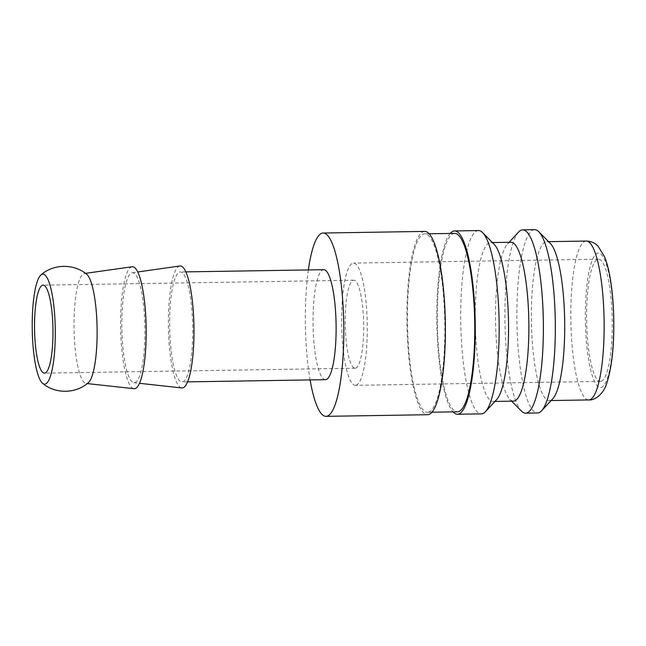 <?xml version="1.0" encoding="UTF-8"?>
<svg xmlns="http://www.w3.org/2000/svg" width="646" height="646" viewBox="0 0 646 646"><rect width="100%" height="100%" fill="white"/><g stroke="black" fill="none" stroke-linecap="round" stroke-linejoin="round"><path stroke-width="0.48" stroke-dasharray="3.23 2.42" d="M424.697 231.413A91.667 19.186 -90.9 0 0 423.76 231.534A91.667 19.186 -90.9 0 0 407.012 325.616A91.667 19.186 -90.9 0 0 427.612 414.724M454.614 233.384A89.221 18.677 -90.9 0 0 453.702 233.505A89.221 18.677 -90.9 0 0 437.399 325.075A89.221 18.677 -90.9 0 0 457.449 411.801M428.492 412.156A89.221 18.677 -90.9 0 0 444.787 320.586A89.221 18.677 -90.9 0 0 424.737 233.852A89.221 18.677 -90.9 0 0 423.824 233.973A89.221 18.677 -90.9 0 0 407.521 325.552A89.221 18.677 -90.9 0 0 427.579 412.277A89.221 18.677 -90.9 0 0 428.492 412.156M478.476 230.557A91.667 19.186 -90.9 0 0 477.531 230.679A91.667 19.186 -90.9 0 0 460.792 324.76A91.667 19.186 -90.9 0 0 481.391 413.868M494.206 244.374A79.442 16.626 -90.9 0 0 490.621 242.589A79.442 16.626 -90.9 0 0 489.805 242.694A79.442 16.626 -90.9 0 0 475.295 324.235A79.442 16.626 -90.9 0 0 493.148 401.457A79.442 16.626 -90.9 0 0 493.956 401.344A79.442 16.626 -90.9 0 0 496.677 399.559M510.929 242.266A79.442 16.626 -90.9 0 0 510.122 242.371A79.442 16.626 -90.9 0 0 507.401 244.164A79.442 16.626 -90.9 0 0 495.571 321.958A79.442 16.626 -90.9 0 0 509.872 399.349A79.442 16.626 -90.9 0 0 513.457 401.134M534.638 229.661A91.667 19.186 -90.9 0 0 533.701 229.79A91.667 19.186 -90.9 0 0 516.953 323.872A91.667 19.186 -90.9 0 0 537.553 412.972M550.368 243.477A79.442 16.626 -90.9 0 0 546.782 241.693A79.442 16.626 -90.9 0 0 545.967 241.798A79.442 16.626 -90.9 0 0 531.456 323.339A79.442 16.626 -90.9 0 0 549.31 400.56A79.442 16.626 -90.9 0 0 550.126 400.455A79.442 16.626 -90.9 0 0 552.839 398.663M86.693 274.275A54.999 11.515 -90.9 0 0 84.4 273.516A54.999 11.515 -90.9 0 0 84.142 273.565A54.999 11.515 -90.9 0 0 74.129 331.366A54.999 11.515 -90.9 0 0 86.152 383.466A54.999 11.515 -90.9 0 0 87.016 383.401A54.999 11.515 -90.9 0 0 88.413 382.634M132.075 266.758A61.007 12.767 -90.9 0 0 131.784 266.814A61.007 12.767 -90.9 0 0 120.624 328.62A61.007 12.767 -90.9 0 0 134.013 388.706M179.871 265.99A61.007 12.767 -90.9 0 0 179.588 266.055A61.007 12.767 -90.9 0 0 168.428 327.861A61.007 12.767 -90.9 0 0 181.817 387.947M134.82 382.642A54.999 11.515 -90.9 0 0 144.849 325.471A54.999 11.515 -90.9 0 0 132.204 272.757A54.999 11.515 -90.9 0 0 131.946 272.806A54.999 11.515 -90.9 0 0 121.876 328.531A54.999 11.515 -90.9 0 0 133.948 382.707A54.999 11.515 -90.9 0 0 134.82 382.642M325.455 379.678A54.999 11.515 89.1 0 1 313.092 326.214A54.999 11.515 89.1 0 1 323.145 269.762A54.999 11.515 89.1 0 1 323.703 269.689M182.616 381.883A54.999 11.515 -90.9 0 0 192.669 325.431A54.999 11.515 -90.9 0 0 180.307 271.966A54.999 11.515 -90.9 0 0 179.741 272.047A54.999 11.515 -90.9 0 0 169.696 328.491A54.999 11.515 -90.9 0 0 182.051 381.956A54.999 11.515 -90.9 0 0 182.616 381.883M355.607 368.139A44.001 9.214 -90.9 0 0 363.641 322.984A44.001 9.214 -90.9 0 0 353.758 280.211A44.001 9.214 -90.9 0 0 353.305 280.275A44.001 9.214 -90.9 0 0 345.271 325.431A44.001 9.214 -90.9 0 0 355.155 368.204A44.001 9.214 -90.9 0 0 355.607 368.139M601.03 381.334A61.112 12.791 -90.9 0 0 612.198 318.607A61.112 12.791 -90.9 0 0 598.462 259.207A61.112 12.791 -90.9 0 0 597.833 259.288A61.112 12.791 -90.9 0 0 586.673 322.015A61.112 12.791 -90.9 0 0 600.4 381.415A61.112 12.791 -90.9 0 0 601.03 381.334M356.051 385.226A61.112 12.791 -90.9 0 0 367.219 322.507A61.112 12.791 -90.9 0 0 353.483 263.1A61.112 12.791 -90.9 0 0 352.861 263.188A61.112 12.791 -90.9 0 0 341.694 325.907A61.112 12.791 -90.9 0 0 355.429 385.315A61.112 12.791 -90.9 0 0 356.051 385.226M518.617 232.043A91.667 19.186 -90.9 0 0 504.962 321.813A91.667 19.186 -90.9 0 0 521.467 411.106M450.214 233.448A91.667 19.186 -90.9 0 0 436.849 322.895A91.667 19.186 -90.9 0 0 453.048 411.873M308.36 269.931A91.667 19.186 -90.9 0 0 310.104 379.921M586.221 241.063A79.442 16.626 -90.9 0 0 585.405 241.176A79.442 16.626 -90.9 0 0 570.935 324.655A79.442 16.626 -90.9 0 0 588.748 399.939M585.429 323.832A67.224 14.075 -90.9 0 0 601.192 387.43A67.224 14.075 -90.9 0 0 613.434 316.79A67.224 14.075 -90.9 0 0 597.671 253.192A67.224 14.075 -90.9 0 0 585.429 323.832M429.138 233.787L424.737 233.852M492.422 242.557L490.621 242.589M548.583 241.661L546.782 241.693M84.4 273.516L85.506 273.355M132.204 272.757L137.711 271.974M185.83 271.885L180.307 271.966M353.758 280.211L43.056 285.152M598.462 259.207L353.483 263.1M600.4 381.415L355.429 385.315M355.155 368.204L44.453 373.146M187.574 381.867L182.051 381.956M133.948 382.707L139.488 383.312M86.152 383.466L87.258 383.587M551.111 400.536L549.31 400.56M509.872 399.349L511.656 401.158M507.401 244.164L509.129 242.29M494.949 401.424L493.148 401.457M431.98 412.205L427.579 412.277"/><path stroke-width="0.97" d="M310.104 379.921A91.667 19.186 -90.9 0 0 326.036 416.339L427.612 414.724A91.667 19.186 -90.9 0 0 428.556 414.595A91.667 19.186 -90.9 0 0 445.296 320.513A91.667 19.186 -90.9 0 0 424.697 231.413L323.121 233.028A91.667 19.186 -90.9 0 0 322.184 233.149A91.667 19.186 -90.9 0 0 308.36 269.931M326.036 416.339A91.667 19.186 -90.9 0 0 326.981 416.21A91.667 19.186 -90.9 0 0 343.72 322.128A91.667 19.186 -90.9 0 0 323.121 233.028M431.98 412.205L457.449 411.801A89.221 18.677 -90.9 0 0 458.361 411.68A89.221 18.677 -90.9 0 0 474.665 320.109A89.221 18.677 -90.9 0 0 454.614 233.384L429.138 233.787M453.048 411.873A91.667 19.186 -90.9 0 0 457.489 414.248L481.391 413.868A91.667 19.186 -90.9 0 0 482.328 413.739A91.667 19.186 -90.9 0 0 485.461 411.68A91.667 19.186 -90.9 0 0 499.116 321.91A91.667 19.186 -90.9 0 0 482.61 232.617A91.667 19.186 -90.9 0 0 478.476 230.557L454.574 230.937A91.667 19.186 -90.9 0 0 453.637 231.058A91.667 19.186 -90.9 0 0 450.214 233.448M457.489 414.248A91.667 19.186 -90.9 0 0 458.426 414.118A91.667 19.186 -90.9 0 0 475.173 320.036A91.667 19.186 -90.9 0 0 454.574 230.937M485.461 411.68L496.677 399.559A79.442 16.626 -90.9 0 0 508.507 321.756A79.442 16.626 -90.9 0 0 494.206 244.374L482.61 232.617M494.949 401.424L513.457 401.134A79.442 16.626 -90.9 0 0 514.273 401.021A79.442 16.626 -90.9 0 0 528.791 319.487A79.442 16.626 -90.9 0 0 510.929 242.266L492.422 242.557M511.656 401.158L521.467 411.106A91.667 19.186 -90.9 0 0 525.602 413.165A91.667 19.186 -90.9 0 0 526.547 413.036A91.667 19.186 -90.9 0 0 543.294 318.954A91.667 19.186 -90.9 0 0 522.687 229.855A91.667 19.186 -90.9 0 0 521.75 229.976A91.667 19.186 -90.9 0 0 518.617 232.043L509.129 242.29M525.602 413.165L537.553 412.972A91.667 19.186 -90.9 0 0 538.498 412.851A91.667 19.186 -90.9 0 0 541.631 410.783A91.667 19.186 -90.9 0 0 555.285 321.014A91.667 19.186 -90.9 0 0 538.78 231.72A91.667 19.186 -90.9 0 0 534.638 229.661L522.687 229.855M541.631 410.783L552.839 398.663A79.442 16.626 -90.9 0 0 564.677 320.86A79.442 16.626 -90.9 0 0 550.368 243.477L538.78 231.72M42.644 383.361C55.354 394.165 76.05 393.842 88.413 382.634A54.999 11.515 -90.9 0 0 97.037 325.608A54.999 11.515 -90.9 0 0 86.693 274.275C73.975 263.463 53.287 263.794 40.916 275.002A54.999 11.515 -90.9 0 0 32.3 332.028A54.999 11.515 -90.9 0 0 42.644 383.361A54.999 11.515 -90.9 0 0 45.196 384.071A54.999 11.515 -90.9 0 0 55.209 326.27A54.999 11.515 -90.9 0 0 40.916 275.002M87.258 383.587L134.013 388.706A61.007 12.767 -90.9 0 0 134.974 388.634A61.007 12.767 -90.9 0 0 146.101 325.221A61.007 12.767 -90.9 0 0 132.075 266.758L85.506 273.355M139.488 383.312L181.817 387.947A61.007 12.767 -90.9 0 0 182.778 387.875A61.007 12.767 -90.9 0 0 193.905 324.462A61.007 12.767 -90.9 0 0 179.871 265.99L137.711 271.974M185.83 271.885L323.703 269.689A54.999 11.515 89.1 0 1 336.065 323.153A54.999 11.515 89.1 0 1 326.02 379.598A54.999 11.515 89.1 0 1 325.455 379.678L187.574 381.867M42.604 285.217A44.001 9.214 89.1 0 1 43.056 285.152A44.001 9.214 89.1 0 1 52.94 327.926A44.001 9.214 89.1 0 1 44.905 373.081A44.001 9.214 89.1 0 1 44.453 373.146A44.001 9.214 89.1 0 1 34.569 330.372A44.001 9.214 89.1 0 1 42.604 285.217M586.221 241.063C590.872 241.144 594.804 242.823 598.026 246.094L604.664 256.947C606.974 262.825 608.847 270.101 610.284 278.757C612.19 290.199 613.329 302.829 613.7 316.661C614.338 345.077 611.98 367.404 606.618 383.643C603.711 393.753 594.829 400.601 588.748 399.939A79.442 16.626 -90.9 0 0 589.556 399.826A79.442 16.626 -90.9 0 0 604.026 316.338A79.442 16.626 -90.9 0 0 586.221 241.063L548.583 241.661M588.748 399.939L551.111 400.536"/></g></svg>
